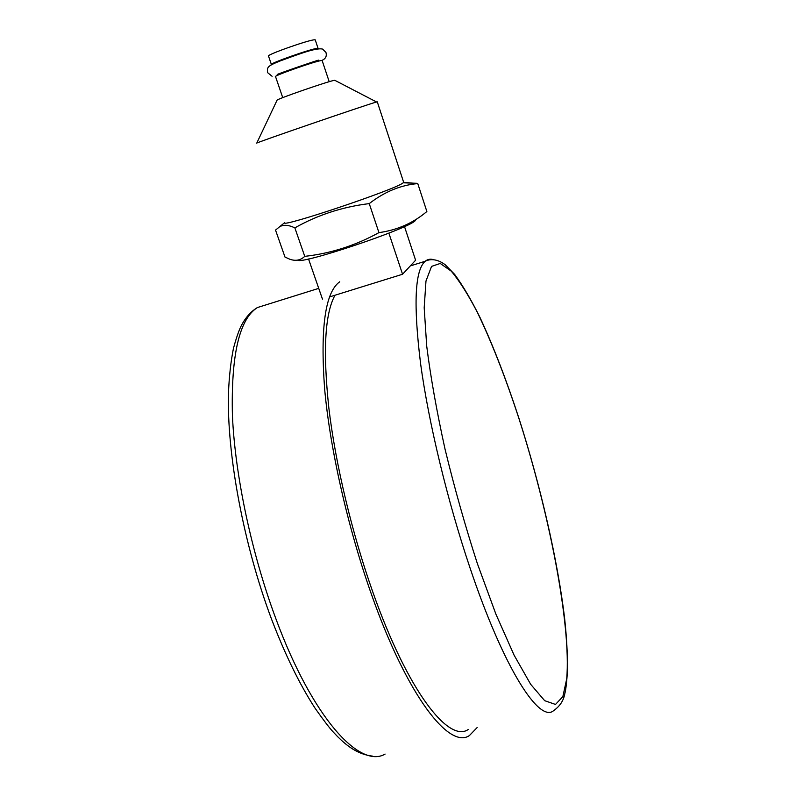 <?xml version="1.0" encoding="UTF-8"?>
<svg xmlns="http://www.w3.org/2000/svg" width="796" height="796" viewBox="0 0 796 796"><rect width="100%" height="100%" fill="white"/><g stroke="black" fill="none" stroke-linecap="round" stroke-linejoin="round"><path stroke-width="1.19" d="M335.017 295.226C324.848 313.574 322.798 351.225 328.867 408.169C335.514 463.959 351.951 533.23 372.906 592.294C407.651 690.938 448.655 743.225 468.247 729.494M339.693 281.804C325.236 292.212 320.211 327.773 324.599 388.508C329.922 448.327 347.832 527.947 371.672 594.99C407.363 696.211 449.382 749.573 469.431 735.544L477.172 727.524M315.315 40.098L314.699 39.8C309.395 39.551 264.292 55.571 268.55 56.178L271.366 64.426M317.912 48.825L317.554 48.347C312.321 48.277 267.257 64.217 271.446 64.645L271.615 64.675M322.191 60.705L321.624 60.516C316.48 60.695 271.476 76.545 275.575 76.715L282.729 97.639M335.126 80.486L334.618 80.287C329.046 80.943 275.993 99.321 277.048 100.226L256.75 143.151C252.839 143.738 367.105 104.475 376.409 102.047L377.274 101.818L403.681 182.383L402.945 182.99C395.035 189.647 281.167 227.845 284.49 222.781L279.734 226.651C283.714 224.542 288.749 224.95 294.858 227.875C317.564 214.99 342.36 206.9 369.245 203.607C384.478 191.776 400.647 185.11 417.771 183.587L403.662 182.324M417.771 183.587L426.865 211.517C413.144 223.099 397.164 230.134 378.946 232.621C355.464 245.546 330.738 253.456 304.749 256.352C300.59 260.332 295.605 261.287 289.804 259.227L284.988 257.068L275.535 230.094L279.734 226.651M311.495 50.317C306.171 51.163 283.018 59.103 277.923 61.829M378.946 232.621L369.245 203.607M304.749 256.352L294.858 227.875M404.497 226.552L415.602 260.222L402.557 274.252L329.564 296.918M308.54 258.969L322.46 299.127M388.876 233.138L402.557 274.252M415.283 220.621C408.587 228.76 300.46 265.038 297.694 260.113M268.123 304.201L257.416 307.545C239.307 319.027 230.979 355.016 232.422 415.532C235.039 475.043 251.536 553.449 275.973 618.999C312.51 717.952 359.832 769.075 385.095 754.071M410.308 265.914L425.163 261.287C428.158 259.645 435.551 257.556 445.193 264.72L454.606 274.351C462.735 285.416 471.192 299.784 479.988 317.455C493.411 346.31 506.375 379.891 518.902 418.208C540.295 484.963 557.727 560.066 564.682 618.94C566.613 636.88 567.568 653.914 567.548 670.033C566.722 682.341 565.817 690.162 564.842 693.505C563.658 700.52 559.926 706.231 553.638 710.629C539.389 723.355 503.878 668.789 470.018 567.886C447.471 501.102 428.596 422.457 420.626 363.931C413.293 304.57 414.815 270.351 425.163 261.287C427.661 259.207 430.517 258.69 433.75 259.745M477.371 563.618L495.878 614.094L514.057 655.098L530.653 684.291L544.673 700.679L555.499 704.44L562.852 696.639L566.712 678.849C571.269 624.78 549.101 512.365 518.883 418.328C505.55 377.583 491.779 342.389 477.57 312.758C468.307 294.878 459.541 281.008 451.272 271.157L440.238 263.456L431.551 266.401L425.979 281.028L424.188 307.754L426.706 346.051C430.596 376.856 436.705 411.253 445.054 449.243C454.536 488.187 465.302 526.315 477.371 563.618M372.777 756.16C357.683 754.469 346.887 745.842 337.554 736.579L333.166 731.942C329.395 727.902 323.355 719.972 315.037 708.171C299.654 684.461 285.117 654.69 271.426 618.86M271.297 618.512C243.486 544.146 226.86 454.148 228.452 393.363C229.149 376.488 230.82 361.483 233.457 348.35C236.332 337.763 238.989 330.111 241.437 325.385C245.646 317.405 250.979 311.465 257.416 307.545L318.728 288.361M315.226 39.85L318.072 48.377M316.42 60.944L316.659 61.65M322.131 60.516L329.206 81.699M334.718 80.267L376.588 101.997M403.224 182.791L416.736 183.299M280.291 73.391L280.53 74.058M318.679 60.118C317.694 60.088 276.829 74.118 277.108 74.585M267.685 72.705L272.093 76.287M321.703 60.506C325.604 58.874 327.017 56.178 325.932 52.407L322.629 49.103C315.773 47.282 295.087 55.611 279.704 61.113C267.108 66.257 267.028 67.272 267.595 72.456"/></g></svg>
